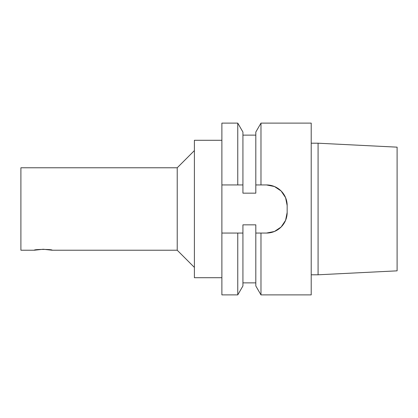 <?xml version="1.0" encoding="UTF-8"?>
<svg xmlns="http://www.w3.org/2000/svg" width="418" height="418" viewBox="0 0 418 418"><rect width="100%" height="100%" fill="white"/><g stroke="black" fill="none" stroke-linecap="round" stroke-linejoin="round"><path stroke-width="0.63" d="M255.811 233.051L255.811 285.949L260.973 294.889L260.973 233.051L255.811 233.051L255.811 224.837L242.926 224.837L242.926 233.051L221.885 233.051L221.885 123.111L237.764 123.111L237.764 184.949L242.926 184.949L242.926 132.051L237.764 123.111M221.885 233.051L221.885 294.889L237.764 294.889L242.926 285.949L242.926 233.051M221.885 184.949L237.764 184.949M237.764 294.889L237.764 233.051M242.926 184.949L242.926 193.163L255.811 193.163L255.811 132.051L260.973 123.111L311.211 123.111L311.211 294.889L260.973 294.889M255.811 184.949L260.973 184.949L260.973 123.111M260.973 184.949L266.548 184.949L274.464 186.532L281.131 190.995L285.583 197.662L287.161 205.562L287.161 212.438L285.583 220.338L281.131 227.005L274.464 231.467L266.548 233.051L260.973 233.051M266.548 233.051A20.613 20.613 0 0 0 287.161 212.438M287.161 205.562A20.613 20.613 0 0 0 266.548 184.949M52.166 250.225C52.715 249.165 33.748 249.165 34.297 250.225L43.232 249.248L52.166 250.225L177.222 250.225L177.222 167.775L194.396 150.595M397.1 270.843L397.1 147.157L318.082 143.207L318.082 274.793L397.1 270.843M311.211 274.793L318.082 274.793M221.885 277.714L194.396 277.714L194.396 140.286L221.885 140.286M177.222 250.225L194.396 267.405M177.222 167.775L20.9 167.775L20.9 250.225L34.297 250.225M242.926 135.134L255.811 135.134M242.926 282.866L255.811 282.866M311.211 143.207L318.082 143.207"/></g></svg>
